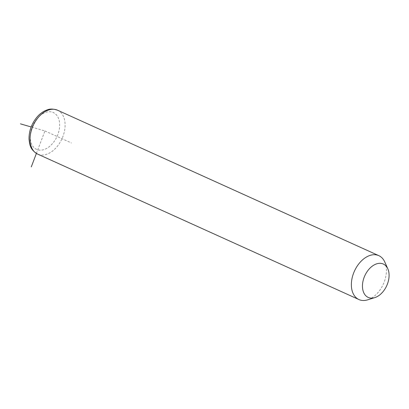 <?xml version="1.0" encoding="UTF-8"?>
<svg xmlns="http://www.w3.org/2000/svg" width="409" height="409" viewBox="0 0 409 409"><rect width="100%" height="100%" fill="white"/><g stroke="black" fill="none" stroke-linecap="round" stroke-linejoin="round"><path stroke-width="0.31" stroke-dasharray="2.04 1.53" d="M384.746 261.934A24.095 15.839 -65.6 0 1 378.228 292.277A24.095 15.839 -65.6 0 1 367.573 299.863M36.386 153.447L44.934 130.952L31.161 126.959M44.934 130.952L71.401 142.935M57.516 110.2A24.095 15.839 -65.6 0 1 56.917 146.821A24.095 15.839 -65.6 0 1 37.643 154.101M37.091 118.636A20.24 13.308 -65.6 0 1 57.388 116.176A20.24 13.308 -65.6 0 1 52.776 143.273A20.24 13.308 -65.6 0 1 32.48 145.732A20.24 13.308 -65.6 0 1 37.091 118.636"/><path stroke-width="0.61" d="M374.767 297.634L367.573 299.863A24.095 15.839 -65.6 0 1 358.954 299.557A24.095 15.839 -65.6 0 1 359.557 262.941A24.095 15.839 -65.6 0 1 378.831 255.656A24.095 15.839 -65.6 0 1 384.746 261.934L387.819 268.81A18.313 12.04 -65.6 0 1 382.865 291.868A18.313 12.04 -65.6 0 1 374.767 297.634A18.313 12.04 -65.6 0 1 362.844 289.925A18.313 12.04 -65.6 0 1 368.673 269.572A18.313 12.04 -65.6 0 1 387.819 268.81M31.161 126.959L20.45 123.855M36.386 153.447L31.278 166.903M358.954 299.557L37.643 154.101A24.095 15.839 -65.6 0 1 38.241 117.485A24.095 15.839 -65.6 0 1 57.516 110.2L378.831 255.656M37.643 154.101C30.041 149.592 29.729 144.878 29.034 139.29C28.886 131.258 31.473 123.942 36.79 117.347C40.051 113.482 43.763 110.921 47.914 109.668C50.322 108.702 53.523 108.881 57.516 110.2"/></g></svg>
